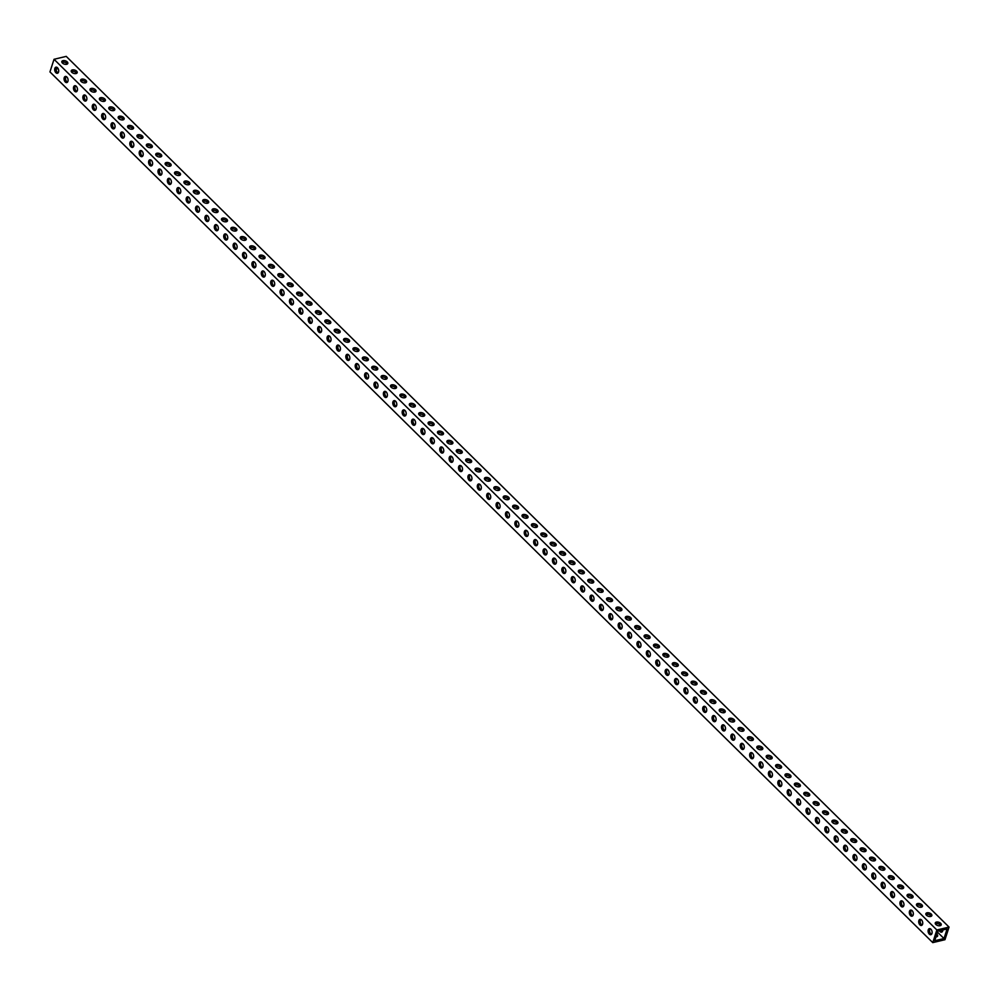 <?xml version="1.0" encoding="UTF-8"?>
<svg xmlns="http://www.w3.org/2000/svg" width="999" height="999" viewBox="0 0 999 999"><rect width="100%" height="100%" fill="white"/><g stroke="black" fill="none" stroke-linecap="round" stroke-linejoin="round"><path stroke-width="1.5" d="M67.233 64.086A3.134 1.736 17.9 0 0 62.487 62.163A3.134 1.736 17.9 0 0 61.926 62.375M62.974 60.652A3.134 1.736 -162.1 0 1 66.396 61.276A3.134 1.736 -162.1 0 1 67.807 63.436A3.134 1.736 -162.1 0 1 66.671 64.298A3.134 1.736 -162.1 0 1 63.249 63.661A3.134 1.736 -162.1 0 1 61.838 61.501A3.134 1.736 -162.1 0 1 62.974 60.652M76.623 73.352A3.134 1.736 17.9 0 0 71.878 71.428A3.134 1.736 17.9 0 0 71.329 71.628M72.365 69.905A3.134 1.736 -162.1 0 1 75.787 70.542A3.134 1.736 -162.1 0 1 77.198 72.69A3.134 1.736 -162.1 0 1 76.061 73.551A3.134 1.736 -162.1 0 1 72.64 72.927A3.134 1.736 -162.1 0 1 71.229 70.767A3.134 1.736 -162.1 0 1 72.365 69.905M86.014 82.605A3.134 1.736 17.9 0 0 81.269 80.682A3.134 1.736 17.9 0 0 80.719 80.894M81.756 79.171A3.134 1.736 -162.1 0 1 85.19 79.808A3.134 1.736 -162.1 0 1 86.588 81.955A3.134 1.736 -162.1 0 1 85.464 82.817A3.134 1.736 -162.1 0 1 82.03 82.18A3.134 1.736 -162.1 0 1 80.632 80.032A3.134 1.736 -162.1 0 1 81.756 79.171M95.405 91.871A3.134 1.736 17.9 0 0 90.659 89.947A3.134 1.736 17.9 0 0 90.11 90.16M91.159 88.436A3.134 1.736 -162.1 0 1 94.58 89.061A3.134 1.736 -162.1 0 1 95.991 91.221A3.134 1.736 -162.1 0 1 94.855 92.083A3.134 1.736 -162.1 0 1 91.433 91.446A3.134 1.736 -162.1 0 1 90.022 89.298A3.134 1.736 -162.1 0 1 91.159 88.436M104.795 101.136A3.134 1.736 17.9 0 0 100.05 99.213A3.134 1.736 17.9 0 0 99.5 99.425M100.549 97.702A3.134 1.736 -162.1 0 1 103.971 98.327A3.134 1.736 -162.1 0 1 105.382 100.487A3.134 1.736 -162.1 0 1 104.246 101.349A3.134 1.736 -162.1 0 1 100.824 100.712A3.134 1.736 -162.1 0 1 99.413 98.551A3.134 1.736 -162.1 0 1 100.549 97.702M114.186 110.402A3.134 1.736 17.9 0 0 109.453 108.479A3.134 1.736 17.9 0 0 108.891 108.679M109.94 106.955A3.134 1.736 -162.1 0 1 113.362 107.592A3.134 1.736 -162.1 0 1 114.773 109.753A3.134 1.736 -162.1 0 1 113.636 110.602A3.134 1.736 -162.1 0 1 110.215 109.977A3.134 1.736 -162.1 0 1 108.804 107.817A3.134 1.736 -162.1 0 1 109.94 106.955M123.589 119.655A3.134 1.736 17.9 0 0 118.844 117.732A3.134 1.736 17.9 0 0 118.282 117.944M119.331 116.221A3.134 1.736 -162.1 0 1 122.752 116.858A3.134 1.736 -162.1 0 1 124.163 119.006A3.134 1.736 -162.1 0 1 123.027 119.868A3.134 1.736 -162.1 0 1 119.605 119.231A3.134 1.736 -162.1 0 1 118.194 117.083A3.134 1.736 -162.1 0 1 119.331 116.221M132.979 128.921A3.134 1.736 17.9 0 0 128.234 126.998A3.134 1.736 17.9 0 0 127.672 127.21M128.721 125.487A3.134 1.736 -162.1 0 1 132.143 126.111A3.134 1.736 -162.1 0 1 133.554 128.272A3.134 1.736 -162.1 0 1 132.417 129.133A3.134 1.736 -162.1 0 1 128.996 128.496A3.134 1.736 -162.1 0 1 127.585 126.349A3.134 1.736 -162.1 0 1 128.721 125.487M142.37 138.187A3.134 1.736 17.9 0 0 137.625 136.264A3.134 1.736 17.9 0 0 137.063 136.476M138.112 134.753A3.134 1.736 -162.1 0 1 141.533 135.377A3.134 1.736 -162.1 0 1 142.944 137.537A3.134 1.736 -162.1 0 1 141.808 138.399A3.134 1.736 -162.1 0 1 138.386 137.762A3.134 1.736 -162.1 0 1 136.975 135.602A3.134 1.736 -162.1 0 1 138.112 134.753M151.761 147.452A3.134 1.736 17.9 0 0 147.015 145.529A3.134 1.736 17.9 0 0 146.453 145.729M147.502 144.006A3.134 1.736 -162.1 0 1 150.924 144.643A3.134 1.736 -162.1 0 1 152.335 146.803A3.134 1.736 -162.1 0 1 151.199 147.652A3.134 1.736 -162.1 0 1 147.777 147.028A3.134 1.736 -162.1 0 1 146.366 144.867A3.134 1.736 -162.1 0 1 147.502 144.006M161.151 156.706A3.134 1.736 17.9 0 0 156.406 154.783A3.134 1.736 17.9 0 0 155.844 154.995M156.893 153.272A3.134 1.736 -162.1 0 1 160.315 153.908A3.134 1.736 -162.1 0 1 161.726 156.056A3.134 1.736 -162.1 0 1 160.589 156.918A3.134 1.736 -162.1 0 1 157.168 156.294A3.134 1.736 -162.1 0 1 155.757 154.133A3.134 1.736 -162.1 0 1 156.893 153.272M170.542 165.971A3.134 1.736 17.9 0 0 165.797 164.048A3.134 1.736 17.9 0 0 165.235 164.261M166.284 162.537A3.134 1.736 -162.1 0 1 169.705 163.162A3.134 1.736 -162.1 0 1 171.116 165.322A3.134 1.736 -162.1 0 1 169.98 166.184A3.134 1.736 -162.1 0 1 166.558 165.547A3.134 1.736 -162.1 0 1 165.147 163.399A3.134 1.736 -162.1 0 1 166.284 162.537M179.932 175.237A3.134 1.736 17.9 0 0 175.187 173.314A3.134 1.736 17.9 0 0 174.625 173.526M175.674 171.803A3.134 1.736 -162.1 0 1 179.096 172.427A3.134 1.736 -162.1 0 1 180.507 174.588A3.134 1.736 -162.1 0 1 179.37 175.449A3.134 1.736 -162.1 0 1 175.949 174.813A3.134 1.736 -162.1 0 1 174.538 172.652A3.134 1.736 -162.1 0 1 175.674 171.803M189.323 184.503A3.134 1.736 17.9 0 0 184.578 182.58A3.134 1.736 17.9 0 0 184.028 182.792M185.065 181.056A3.134 1.736 -162.1 0 1 188.486 181.693A3.134 1.736 -162.1 0 1 189.897 183.853A3.134 1.736 -162.1 0 1 188.774 184.703A3.134 1.736 -162.1 0 1 185.339 184.078A3.134 1.736 -162.1 0 1 183.928 181.918A3.134 1.736 -162.1 0 1 185.065 181.056M198.714 193.756A3.134 1.736 17.9 0 0 193.968 191.845A3.134 1.736 17.9 0 0 193.419 192.045M194.455 190.322A3.134 1.736 -162.1 0 1 197.889 190.959A3.134 1.736 -162.1 0 1 199.3 193.107A3.134 1.736 -162.1 0 1 198.164 193.968A3.134 1.736 -162.1 0 1 194.743 193.344A3.134 1.736 -162.1 0 1 193.331 191.184A3.134 1.736 -162.1 0 1 194.455 190.322M208.104 203.022A3.134 1.736 17.9 0 0 203.359 201.099A3.134 1.736 17.9 0 0 202.809 201.311M203.858 199.588A3.134 1.736 -162.1 0 1 207.28 200.225A3.134 1.736 -162.1 0 1 208.691 202.372A3.134 1.736 -162.1 0 1 207.555 203.234A3.134 1.736 -162.1 0 1 204.133 202.597A3.134 1.736 -162.1 0 1 202.722 200.449A3.134 1.736 -162.1 0 1 203.858 199.588M217.495 212.287A3.134 1.736 17.9 0 0 212.75 210.364A3.134 1.736 17.9 0 0 212.2 210.577M213.249 208.853A3.134 1.736 -162.1 0 1 216.671 209.478A3.134 1.736 -162.1 0 1 218.082 211.638A3.134 1.736 -162.1 0 1 216.945 212.5A3.134 1.736 -162.1 0 1 213.524 211.863A3.134 1.736 -162.1 0 1 212.113 209.703A3.134 1.736 -162.1 0 1 213.249 208.853M226.885 221.553A3.134 1.736 17.9 0 0 222.153 219.63A3.134 1.736 17.9 0 0 221.591 219.842M222.64 218.107A3.134 1.736 -162.1 0 1 226.061 218.744A3.134 1.736 -162.1 0 1 227.472 220.904A3.134 1.736 -162.1 0 1 226.336 221.753A3.134 1.736 -162.1 0 1 222.914 221.129A3.134 1.736 -162.1 0 1 221.503 218.968A3.134 1.736 -162.1 0 1 222.64 218.107M236.288 230.806A3.134 1.736 17.9 0 0 231.543 228.896A3.134 1.736 17.9 0 0 230.981 229.096M232.03 227.372A3.134 1.736 -162.1 0 1 235.452 228.009A3.134 1.736 -162.1 0 1 236.863 230.157A3.134 1.736 -162.1 0 1 235.727 231.019A3.134 1.736 -162.1 0 1 232.305 230.394A3.134 1.736 -162.1 0 1 230.894 228.234A3.134 1.736 -162.1 0 1 232.03 227.372M245.679 240.072A3.134 1.736 17.9 0 0 240.934 238.149A3.134 1.736 17.9 0 0 240.372 238.361M241.421 236.638A3.134 1.736 -162.1 0 1 244.842 237.275A3.134 1.736 -162.1 0 1 246.254 239.423A3.134 1.736 -162.1 0 1 245.117 240.284A3.134 1.736 -162.1 0 1 241.696 239.648A3.134 1.736 -162.1 0 1 240.284 237.5A3.134 1.736 -162.1 0 1 241.421 236.638M255.07 249.338A3.134 1.736 17.9 0 0 250.324 247.415A3.134 1.736 17.9 0 0 249.762 247.627M250.811 245.904A3.134 1.736 -162.1 0 1 254.233 246.528A3.134 1.736 -162.1 0 1 255.644 248.689A3.134 1.736 -162.1 0 1 254.508 249.55A3.134 1.736 -162.1 0 1 251.086 248.913A3.134 1.736 -162.1 0 1 249.675 246.765A3.134 1.736 -162.1 0 1 250.811 245.904M264.46 258.604A3.134 1.736 17.9 0 0 259.715 256.681A3.134 1.736 17.9 0 0 259.153 256.893M260.202 255.157A3.134 1.736 -162.1 0 1 263.624 255.794A3.134 1.736 -162.1 0 1 265.035 257.954A3.134 1.736 -162.1 0 1 263.898 258.803A3.134 1.736 -162.1 0 1 260.477 258.179A3.134 1.736 -162.1 0 1 259.066 256.019A3.134 1.736 -162.1 0 1 260.202 255.157M273.851 267.857A3.134 1.736 17.9 0 0 269.106 265.946A3.134 1.736 17.9 0 0 268.544 266.146M269.593 264.423A3.134 1.736 -162.1 0 1 273.014 265.06A3.134 1.736 -162.1 0 1 274.425 267.208A3.134 1.736 -162.1 0 1 273.289 268.069A3.134 1.736 -162.1 0 1 269.867 267.445A3.134 1.736 -162.1 0 1 268.456 265.284A3.134 1.736 -162.1 0 1 269.593 264.423M283.241 277.123A3.134 1.736 17.9 0 0 278.496 275.2A3.134 1.736 17.9 0 0 277.934 275.412M278.983 273.689A3.134 1.736 -162.1 0 1 282.405 274.325A3.134 1.736 -162.1 0 1 283.816 276.473A3.134 1.736 -162.1 0 1 282.68 277.335A3.134 1.736 -162.1 0 1 279.258 276.698A3.134 1.736 -162.1 0 1 277.847 274.55A3.134 1.736 -162.1 0 1 278.983 273.689M292.632 286.388A3.134 1.736 17.9 0 0 287.887 284.465A3.134 1.736 17.9 0 0 287.337 284.678M288.374 282.954A3.134 1.736 -162.1 0 1 291.795 283.579A3.134 1.736 -162.1 0 1 293.207 285.739A3.134 1.736 -162.1 0 1 292.07 286.601A3.134 1.736 -162.1 0 1 288.649 285.964A3.134 1.736 -162.1 0 1 287.237 283.816A3.134 1.736 -162.1 0 1 288.374 282.954M302.023 295.654A3.134 1.736 17.9 0 0 297.277 293.731A3.134 1.736 17.9 0 0 296.728 293.943M297.764 292.207A3.134 1.736 -162.1 0 1 301.186 292.844A3.134 1.736 -162.1 0 1 302.597 295.005A3.134 1.736 -162.1 0 1 301.473 295.866A3.134 1.736 -162.1 0 1 298.039 295.229A3.134 1.736 -162.1 0 1 296.641 293.069A3.134 1.736 -162.1 0 1 297.764 292.207M311.413 304.907A3.134 1.736 17.9 0 0 306.668 302.997A3.134 1.736 17.9 0 0 306.119 303.197M307.168 301.473A3.134 1.736 -162.1 0 1 310.589 302.11A3.134 1.736 -162.1 0 1 312 304.258A3.134 1.736 -162.1 0 1 310.864 305.12A3.134 1.736 -162.1 0 1 307.442 304.495A3.134 1.736 -162.1 0 1 306.031 302.335A3.134 1.736 -162.1 0 1 307.168 301.473M320.804 314.173A3.134 1.736 17.9 0 0 316.059 312.25A3.134 1.736 17.9 0 0 315.509 312.462M316.558 310.739A3.134 1.736 -162.1 0 1 319.98 311.376A3.134 1.736 -162.1 0 1 321.391 313.524A3.134 1.736 -162.1 0 1 320.254 314.385A3.134 1.736 -162.1 0 1 316.833 313.748A3.134 1.736 -162.1 0 1 315.422 311.601A3.134 1.736 -162.1 0 1 316.558 310.739M330.194 323.439A3.134 1.736 17.9 0 0 325.449 321.516A3.134 1.736 17.9 0 0 324.9 321.728M325.949 320.005A3.134 1.736 -162.1 0 1 329.37 320.629A3.134 1.736 -162.1 0 1 330.781 322.789A3.134 1.736 -162.1 0 1 329.645 323.651A3.134 1.736 -162.1 0 1 326.223 323.014A3.134 1.736 -162.1 0 1 324.812 320.866A3.134 1.736 -162.1 0 1 325.949 320.005M339.598 332.704A3.134 1.736 17.9 0 0 334.852 330.781A3.134 1.736 17.9 0 0 334.29 330.994M335.339 329.27A3.134 1.736 -162.1 0 1 338.761 329.895A3.134 1.736 -162.1 0 1 340.172 332.055A3.134 1.736 -162.1 0 1 339.036 332.917A3.134 1.736 -162.1 0 1 335.614 332.28A3.134 1.736 -162.1 0 1 334.203 330.12A3.134 1.736 -162.1 0 1 335.339 329.27M348.988 341.97A3.134 1.736 17.9 0 0 344.243 340.047A3.134 1.736 17.9 0 0 343.681 340.247M344.73 338.524A3.134 1.736 -162.1 0 1 348.151 339.161A3.134 1.736 -162.1 0 1 349.563 341.308A3.134 1.736 -162.1 0 1 348.426 342.17A3.134 1.736 -162.1 0 1 345.005 341.546A3.134 1.736 -162.1 0 1 343.594 339.385A3.134 1.736 -162.1 0 1 344.73 338.524M358.379 351.223A3.134 1.736 17.9 0 0 353.634 349.3A3.134 1.736 17.9 0 0 353.072 349.513M354.121 347.789A3.134 1.736 -162.1 0 1 357.542 348.426A3.134 1.736 -162.1 0 1 358.953 350.574A3.134 1.736 -162.1 0 1 357.817 351.436A3.134 1.736 -162.1 0 1 354.395 350.799A3.134 1.736 -162.1 0 1 352.984 348.651A3.134 1.736 -162.1 0 1 354.121 347.789M367.769 360.489A3.134 1.736 17.9 0 0 363.024 358.566A3.134 1.736 17.9 0 0 362.462 358.778M363.511 357.055A3.134 1.736 -162.1 0 1 366.933 357.679A3.134 1.736 -162.1 0 1 368.344 359.84A3.134 1.736 -162.1 0 1 367.207 360.701A3.134 1.736 -162.1 0 1 363.786 360.065A3.134 1.736 -162.1 0 1 362.375 357.917A3.134 1.736 -162.1 0 1 363.511 357.055M377.16 369.755A3.134 1.736 17.9 0 0 372.415 367.832A3.134 1.736 17.9 0 0 371.853 368.044M372.902 366.321A3.134 1.736 -162.1 0 1 376.323 366.945A3.134 1.736 -162.1 0 1 377.734 369.106A3.134 1.736 -162.1 0 1 376.598 369.967A3.134 1.736 -162.1 0 1 373.176 369.33A3.134 1.736 -162.1 0 1 371.765 367.17A3.134 1.736 -162.1 0 1 372.902 366.321M386.551 379.021A3.134 1.736 17.9 0 0 381.805 377.098A3.134 1.736 17.9 0 0 381.243 377.297M382.292 375.574A3.134 1.736 -162.1 0 1 385.714 376.211A3.134 1.736 -162.1 0 1 387.125 378.359A3.134 1.736 -162.1 0 1 385.989 379.22A3.134 1.736 -162.1 0 1 382.567 378.596A3.134 1.736 -162.1 0 1 381.156 376.436A3.134 1.736 -162.1 0 1 382.292 375.574M395.941 388.274A3.134 1.736 17.9 0 0 391.196 386.351A3.134 1.736 17.9 0 0 390.634 386.563M391.683 384.84A3.134 1.736 -162.1 0 1 395.104 385.477A3.134 1.736 -162.1 0 1 396.516 387.624A3.134 1.736 -162.1 0 1 395.379 388.486A3.134 1.736 -162.1 0 1 391.958 387.849A3.134 1.736 -162.1 0 1 390.547 385.701A3.134 1.736 -162.1 0 1 391.683 384.84M405.332 397.54A3.134 1.736 17.9 0 0 400.587 395.616A3.134 1.736 17.9 0 0 400.037 395.829M401.074 394.106A3.134 1.736 -162.1 0 1 404.495 394.73A3.134 1.736 -162.1 0 1 405.906 396.89A3.134 1.736 -162.1 0 1 404.77 397.752A3.134 1.736 -162.1 0 1 401.348 397.115A3.134 1.736 -162.1 0 1 399.937 394.967A3.134 1.736 -162.1 0 1 401.074 394.106M414.722 406.805A3.134 1.736 17.9 0 0 409.977 404.882A3.134 1.736 17.9 0 0 409.428 405.094M410.464 403.371A3.134 1.736 -162.1 0 1 413.898 403.996A3.134 1.736 -162.1 0 1 415.297 406.156A3.134 1.736 -162.1 0 1 414.173 407.018A3.134 1.736 -162.1 0 1 410.751 406.381A3.134 1.736 -162.1 0 1 409.34 404.22A3.134 1.736 -162.1 0 1 410.464 403.371M424.113 416.071A3.134 1.736 17.9 0 0 419.368 414.148A3.134 1.736 17.9 0 0 418.818 414.348M419.867 412.624A3.134 1.736 -162.1 0 1 423.289 413.261A3.134 1.736 -162.1 0 1 424.7 415.422A3.134 1.736 -162.1 0 1 423.564 416.271A3.134 1.736 -162.1 0 1 420.142 415.646A3.134 1.736 -162.1 0 1 418.731 413.486A3.134 1.736 -162.1 0 1 419.867 412.624M433.504 425.324A3.134 1.736 17.9 0 0 428.758 423.401A3.134 1.736 17.9 0 0 428.209 423.613M429.258 421.89A3.134 1.736 -162.1 0 1 432.679 422.527A3.134 1.736 -162.1 0 1 434.09 424.675A3.134 1.736 -162.1 0 1 432.954 425.537A3.134 1.736 -162.1 0 1 429.533 424.912A3.134 1.736 -162.1 0 1 428.121 422.752A3.134 1.736 -162.1 0 1 429.258 421.89M442.894 434.59A3.134 1.736 17.9 0 0 438.161 432.667A3.134 1.736 17.9 0 0 437.599 432.879M438.648 431.156A3.134 1.736 -162.1 0 1 442.07 431.78A3.134 1.736 -162.1 0 1 443.481 433.941A3.134 1.736 -162.1 0 1 442.345 434.802A3.134 1.736 -162.1 0 1 438.923 434.165A3.134 1.736 -162.1 0 1 437.512 432.018A3.134 1.736 -162.1 0 1 438.648 431.156M452.297 443.856A3.134 1.736 17.9 0 0 447.552 441.933A3.134 1.736 17.9 0 0 446.99 442.145M448.039 440.422A3.134 1.736 -162.1 0 1 451.461 441.046A3.134 1.736 -162.1 0 1 452.872 443.206A3.134 1.736 -162.1 0 1 451.735 444.068A3.134 1.736 -162.1 0 1 448.314 443.431A3.134 1.736 -162.1 0 1 446.903 441.271A3.134 1.736 -162.1 0 1 448.039 440.422M461.688 453.121A3.134 1.736 17.9 0 0 456.943 451.198A3.134 1.736 17.9 0 0 456.381 451.411M457.43 449.675A3.134 1.736 -162.1 0 1 460.851 450.312A3.134 1.736 -162.1 0 1 462.262 452.472A3.134 1.736 -162.1 0 1 461.126 453.321A3.134 1.736 -162.1 0 1 457.704 452.697A3.134 1.736 -162.1 0 1 456.293 450.537A3.134 1.736 -162.1 0 1 457.43 449.675M471.078 462.375A3.134 1.736 17.9 0 0 466.333 460.452A3.134 1.736 17.9 0 0 465.771 460.664M466.82 458.941A3.134 1.736 -162.1 0 1 470.242 459.577A3.134 1.736 -162.1 0 1 471.653 461.725A3.134 1.736 -162.1 0 1 470.517 462.587A3.134 1.736 -162.1 0 1 467.095 461.963A3.134 1.736 -162.1 0 1 465.684 459.802A3.134 1.736 -162.1 0 1 466.82 458.941M480.469 471.64A3.134 1.736 17.9 0 0 475.724 469.717A3.134 1.736 17.9 0 0 475.162 469.93M476.211 468.206A3.134 1.736 -162.1 0 1 479.632 468.831A3.134 1.736 -162.1 0 1 481.043 470.991A3.134 1.736 -162.1 0 1 479.907 471.853A3.134 1.736 -162.1 0 1 476.486 471.216A3.134 1.736 -162.1 0 1 475.074 469.068A3.134 1.736 -162.1 0 1 476.211 468.206M489.86 480.906A3.134 1.736 17.9 0 0 485.114 478.983A3.134 1.736 17.9 0 0 484.552 479.195M485.601 477.472A3.134 1.736 -162.1 0 1 489.023 478.096A3.134 1.736 -162.1 0 1 490.434 480.257A3.134 1.736 -162.1 0 1 489.298 481.118A3.134 1.736 -162.1 0 1 485.876 480.482A3.134 1.736 -162.1 0 1 484.465 478.321A3.134 1.736 -162.1 0 1 485.601 477.472M499.25 490.172A3.134 1.736 17.9 0 0 494.505 488.249A3.134 1.736 17.9 0 0 493.943 488.461M494.992 486.725A3.134 1.736 -162.1 0 1 498.414 487.362A3.134 1.736 -162.1 0 1 499.825 489.522A3.134 1.736 -162.1 0 1 498.688 490.372A3.134 1.736 -162.1 0 1 495.267 489.747A3.134 1.736 -162.1 0 1 493.856 487.587A3.134 1.736 -162.1 0 1 494.992 486.725M508.641 499.425A3.134 1.736 17.9 0 0 503.896 497.514A3.134 1.736 17.9 0 0 503.346 497.714M504.383 495.991A3.134 1.736 -162.1 0 1 507.804 496.628A3.134 1.736 -162.1 0 1 509.215 498.776A3.134 1.736 -162.1 0 1 508.079 499.637A3.134 1.736 -162.1 0 1 504.657 499.013A3.134 1.736 -162.1 0 1 503.246 496.853A3.134 1.736 -162.1 0 1 504.383 495.991M518.031 508.691A3.134 1.736 17.9 0 0 513.286 506.768A3.134 1.736 17.9 0 0 512.737 506.98M513.773 505.257A3.134 1.736 -162.1 0 1 517.195 505.894A3.134 1.736 -162.1 0 1 518.606 508.041A3.134 1.736 -162.1 0 1 517.482 508.903A3.134 1.736 -162.1 0 1 514.048 508.266A3.134 1.736 -162.1 0 1 512.649 506.118A3.134 1.736 -162.1 0 1 513.773 505.257M527.422 517.957A3.134 1.736 17.9 0 0 522.677 516.033A3.134 1.736 17.9 0 0 522.127 516.246M523.176 514.522A3.134 1.736 -162.1 0 1 526.598 515.147A3.134 1.736 -162.1 0 1 528.009 517.307A3.134 1.736 -162.1 0 1 526.873 518.169A3.134 1.736 -162.1 0 1 523.451 517.532A3.134 1.736 -162.1 0 1 522.04 515.384A3.134 1.736 -162.1 0 1 523.176 514.522M536.813 527.222A3.134 1.736 17.9 0 0 532.067 525.299A3.134 1.736 17.9 0 0 531.518 525.511M532.567 523.776A3.134 1.736 -162.1 0 1 535.988 524.413A3.134 1.736 -162.1 0 1 537.4 526.573A3.134 1.736 -162.1 0 1 536.263 527.422A3.134 1.736 -162.1 0 1 532.842 526.798A3.134 1.736 -162.1 0 1 531.431 524.637A3.134 1.736 -162.1 0 1 532.567 523.776M546.203 536.475A3.134 1.736 17.9 0 0 541.458 534.565A3.134 1.736 17.9 0 0 540.909 534.765M541.957 533.041A3.134 1.736 -162.1 0 1 545.379 533.678A3.134 1.736 -162.1 0 1 546.79 535.826A3.134 1.736 -162.1 0 1 545.654 536.688A3.134 1.736 -162.1 0 1 542.232 536.063A3.134 1.736 -162.1 0 1 540.821 533.903A3.134 1.736 -162.1 0 1 541.957 533.041M555.594 545.741A3.134 1.736 17.9 0 0 550.861 543.818A3.134 1.736 17.9 0 0 550.299 544.03M551.348 542.307A3.134 1.736 -162.1 0 1 554.77 542.944A3.134 1.736 -162.1 0 1 556.181 545.092A3.134 1.736 -162.1 0 1 555.044 545.953A3.134 1.736 -162.1 0 1 551.623 545.317A3.134 1.736 -162.1 0 1 550.212 543.169A3.134 1.736 -162.1 0 1 551.348 542.307M564.997 555.007A3.134 1.736 17.9 0 0 560.252 553.084A3.134 1.736 17.9 0 0 559.69 553.296M560.739 551.573A3.134 1.736 -162.1 0 1 564.16 552.197A3.134 1.736 -162.1 0 1 565.571 554.358A3.134 1.736 -162.1 0 1 564.435 555.219A3.134 1.736 -162.1 0 1 561.013 554.582A3.134 1.736 -162.1 0 1 559.602 552.435A3.134 1.736 -162.1 0 1 560.739 551.573M574.388 564.273A3.134 1.736 17.9 0 0 569.642 562.35A3.134 1.736 17.9 0 0 569.08 562.562M570.129 560.826A3.134 1.736 -162.1 0 1 573.551 561.463A3.134 1.736 -162.1 0 1 574.962 563.623A3.134 1.736 -162.1 0 1 573.826 564.472A3.134 1.736 -162.1 0 1 570.404 563.848A3.134 1.736 -162.1 0 1 568.993 561.688A3.134 1.736 -162.1 0 1 570.129 560.826M583.778 573.526A3.134 1.736 17.9 0 0 579.033 571.615A3.134 1.736 17.9 0 0 578.471 571.815M579.52 570.092A3.134 1.736 -162.1 0 1 582.941 570.729A3.134 1.736 -162.1 0 1 584.353 572.877A3.134 1.736 -162.1 0 1 583.216 573.738A3.134 1.736 -162.1 0 1 579.795 573.114A3.134 1.736 -162.1 0 1 578.384 570.953A3.134 1.736 -162.1 0 1 579.52 570.092M593.169 582.792A3.134 1.736 17.9 0 0 588.423 580.869A3.134 1.736 17.9 0 0 587.862 581.081M588.911 579.358A3.134 1.736 -162.1 0 1 592.332 579.994A3.134 1.736 -162.1 0 1 593.743 582.142A3.134 1.736 -162.1 0 1 592.607 583.004A3.134 1.736 -162.1 0 1 589.185 582.367A3.134 1.736 -162.1 0 1 587.774 580.219A3.134 1.736 -162.1 0 1 588.911 579.358M602.559 592.057A3.134 1.736 17.9 0 0 597.814 590.134A3.134 1.736 17.9 0 0 597.252 590.347M598.301 588.623A3.134 1.736 -162.1 0 1 601.723 589.248A3.134 1.736 -162.1 0 1 603.134 591.408A3.134 1.736 -162.1 0 1 601.997 592.27A3.134 1.736 -162.1 0 1 598.576 591.633A3.134 1.736 -162.1 0 1 597.165 589.485A3.134 1.736 -162.1 0 1 598.301 588.623M611.95 601.323A3.134 1.736 17.9 0 0 607.205 599.4A3.134 1.736 17.9 0 0 606.643 599.612M607.692 597.877A3.134 1.736 -162.1 0 1 611.113 598.513A3.134 1.736 -162.1 0 1 612.524 600.674A3.134 1.736 -162.1 0 1 611.388 601.535A3.134 1.736 -162.1 0 1 607.966 600.899A3.134 1.736 -162.1 0 1 606.555 598.738A3.134 1.736 -162.1 0 1 607.692 597.877M621.341 610.589A3.134 1.736 17.9 0 0 616.595 608.666A3.134 1.736 17.9 0 0 616.046 608.866M617.082 607.142A3.134 1.736 -162.1 0 1 620.504 607.779A3.134 1.736 -162.1 0 1 621.915 609.927A3.134 1.736 -162.1 0 1 620.779 610.789A3.134 1.736 -162.1 0 1 617.357 610.164A3.134 1.736 -162.1 0 1 615.946 608.004A3.134 1.736 -162.1 0 1 617.082 607.142M630.731 619.842A3.134 1.736 17.9 0 0 625.986 617.919A3.134 1.736 17.9 0 0 625.436 618.131M626.473 616.408A3.134 1.736 -162.1 0 1 629.907 617.045A3.134 1.736 -162.1 0 1 631.306 619.193A3.134 1.736 -162.1 0 1 630.182 620.054A3.134 1.736 -162.1 0 1 626.748 619.417A3.134 1.736 -162.1 0 1 625.349 617.27A3.134 1.736 -162.1 0 1 626.473 616.408M640.122 629.108A3.134 1.736 17.9 0 0 635.376 627.185A3.134 1.736 17.9 0 0 634.827 627.397M635.876 625.674A3.134 1.736 -162.1 0 1 639.298 626.298A3.134 1.736 -162.1 0 1 640.709 628.458A3.134 1.736 -162.1 0 1 639.572 629.32A3.134 1.736 -162.1 0 1 636.151 628.683A3.134 1.736 -162.1 0 1 634.74 626.535A3.134 1.736 -162.1 0 1 635.876 625.674M649.512 638.373A3.134 1.736 17.9 0 0 644.767 636.45A3.134 1.736 17.9 0 0 644.218 636.663M645.267 634.939A3.134 1.736 -162.1 0 1 648.688 635.564A3.134 1.736 -162.1 0 1 650.099 637.724A3.134 1.736 -162.1 0 1 648.963 638.586A3.134 1.736 -162.1 0 1 645.541 637.949A3.134 1.736 -162.1 0 1 644.13 635.789A3.134 1.736 -162.1 0 1 645.267 634.939M658.903 647.639A3.134 1.736 17.9 0 0 654.17 645.716A3.134 1.736 17.9 0 0 653.608 645.916M654.657 644.193A3.134 1.736 -162.1 0 1 658.079 644.83A3.134 1.736 -162.1 0 1 659.49 646.977A3.134 1.736 -162.1 0 1 658.353 647.839A3.134 1.736 -162.1 0 1 654.932 647.215A3.134 1.736 -162.1 0 1 653.521 645.054A3.134 1.736 -162.1 0 1 654.657 644.193M668.306 656.892A3.134 1.736 17.9 0 0 663.561 654.969A3.134 1.736 17.9 0 0 662.999 655.182M664.048 653.458A3.134 1.736 -162.1 0 1 667.469 654.095A3.134 1.736 -162.1 0 1 668.88 656.243A3.134 1.736 -162.1 0 1 667.744 657.105A3.134 1.736 -162.1 0 1 664.323 656.468A3.134 1.736 -162.1 0 1 662.911 654.32A3.134 1.736 -162.1 0 1 664.048 653.458M677.697 666.158A3.134 1.736 17.9 0 0 672.951 664.235A3.134 1.736 17.9 0 0 672.389 664.447M673.438 662.724A3.134 1.736 -162.1 0 1 676.86 663.348A3.134 1.736 -162.1 0 1 678.271 665.509A3.134 1.736 -162.1 0 1 677.135 666.37A3.134 1.736 -162.1 0 1 673.713 665.734A3.134 1.736 -162.1 0 1 672.302 663.586A3.134 1.736 -162.1 0 1 673.438 662.724M687.087 675.424A3.134 1.736 17.9 0 0 682.342 673.501A3.134 1.736 17.9 0 0 681.78 673.713M682.829 671.99A3.134 1.736 -162.1 0 1 686.251 672.614A3.134 1.736 -162.1 0 1 687.662 674.775A3.134 1.736 -162.1 0 1 686.525 675.636A3.134 1.736 -162.1 0 1 683.104 674.999A3.134 1.736 -162.1 0 1 681.693 672.839A3.134 1.736 -162.1 0 1 682.829 671.99M696.478 684.69A3.134 1.736 17.9 0 0 691.733 682.767A3.134 1.736 17.9 0 0 691.171 682.966M692.22 681.243A3.134 1.736 -162.1 0 1 695.641 681.88A3.134 1.736 -162.1 0 1 697.052 684.04A3.134 1.736 -162.1 0 1 695.916 684.889A3.134 1.736 -162.1 0 1 692.494 684.265A3.134 1.736 -162.1 0 1 691.083 682.105A3.134 1.736 -162.1 0 1 692.22 681.243M705.868 693.943A3.134 1.736 17.9 0 0 701.123 692.02A3.134 1.736 17.9 0 0 700.561 692.232M701.61 690.509A3.134 1.736 -162.1 0 1 705.032 691.146A3.134 1.736 -162.1 0 1 706.443 693.294A3.134 1.736 -162.1 0 1 705.306 694.155A3.134 1.736 -162.1 0 1 701.885 693.531A3.134 1.736 -162.1 0 1 700.474 691.37A3.134 1.736 -162.1 0 1 701.61 690.509M715.259 703.209A3.134 1.736 17.9 0 0 710.514 701.286A3.134 1.736 17.9 0 0 709.952 701.498M711.001 699.775A3.134 1.736 -162.1 0 1 714.422 700.399A3.134 1.736 -162.1 0 1 715.833 702.559A3.134 1.736 -162.1 0 1 714.697 703.421A3.134 1.736 -162.1 0 1 711.276 702.784A3.134 1.736 -162.1 0 1 709.864 700.636A3.134 1.736 -162.1 0 1 711.001 699.775M724.65 712.474A3.134 1.736 17.9 0 0 719.904 710.551A3.134 1.736 17.9 0 0 719.342 710.764M720.391 709.04A3.134 1.736 -162.1 0 1 723.813 709.665A3.134 1.736 -162.1 0 1 725.224 711.825A3.134 1.736 -162.1 0 1 724.088 712.687A3.134 1.736 -162.1 0 1 720.666 712.05A3.134 1.736 -162.1 0 1 719.255 709.889A3.134 1.736 -162.1 0 1 720.391 709.04M734.04 721.74A3.134 1.736 17.9 0 0 729.295 719.817A3.134 1.736 17.9 0 0 728.746 720.017M729.782 718.293A3.134 1.736 -162.1 0 1 733.204 718.93A3.134 1.736 -162.1 0 1 734.615 721.091A3.134 1.736 -162.1 0 1 733.478 721.94A3.134 1.736 -162.1 0 1 730.057 721.315A3.134 1.736 -162.1 0 1 728.646 719.155A3.134 1.736 -162.1 0 1 729.782 718.293M743.431 730.993A3.134 1.736 17.9 0 0 738.686 729.07A3.134 1.736 17.9 0 0 738.136 729.282M739.173 727.559A3.134 1.736 -162.1 0 1 742.607 728.196A3.134 1.736 -162.1 0 1 744.005 730.344A3.134 1.736 -162.1 0 1 742.881 731.206A3.134 1.736 -162.1 0 1 739.46 730.581A3.134 1.736 -162.1 0 1 738.049 728.421A3.134 1.736 -162.1 0 1 739.173 727.559M752.821 740.259A3.134 1.736 17.9 0 0 748.076 738.336A3.134 1.736 17.9 0 0 747.527 738.548M748.576 736.825A3.134 1.736 -162.1 0 1 751.997 737.449A3.134 1.736 -162.1 0 1 753.408 739.61A3.134 1.736 -162.1 0 1 752.272 740.471A3.134 1.736 -162.1 0 1 748.85 739.834A3.134 1.736 -162.1 0 1 747.439 737.687A3.134 1.736 -162.1 0 1 748.576 736.825M762.212 749.525A3.134 1.736 17.9 0 0 757.467 747.602A3.134 1.736 17.9 0 0 756.917 747.814M757.966 746.091A3.134 1.736 -162.1 0 1 761.388 746.715A3.134 1.736 -162.1 0 1 762.799 748.875A3.134 1.736 -162.1 0 1 761.663 749.737A3.134 1.736 -162.1 0 1 758.241 749.1A3.134 1.736 -162.1 0 1 756.83 746.94A3.134 1.736 -162.1 0 1 757.966 746.091M771.603 758.79A3.134 1.736 17.9 0 0 766.87 756.867A3.134 1.736 17.9 0 0 766.308 757.08M767.357 755.344A3.134 1.736 -162.1 0 1 770.778 755.981A3.134 1.736 -162.1 0 1 772.19 758.141A3.134 1.736 -162.1 0 1 771.053 758.99A3.134 1.736 -162.1 0 1 767.632 758.366A3.134 1.736 -162.1 0 1 766.221 756.206A3.134 1.736 -162.1 0 1 767.357 755.344M781.006 768.044A3.134 1.736 17.9 0 0 776.26 766.133A3.134 1.736 17.9 0 0 775.699 766.333M776.747 764.61A3.134 1.736 -162.1 0 1 780.169 765.246A3.134 1.736 -162.1 0 1 781.58 767.394A3.134 1.736 -162.1 0 1 780.444 768.256A3.134 1.736 -162.1 0 1 777.022 767.632A3.134 1.736 -162.1 0 1 775.611 765.471A3.134 1.736 -162.1 0 1 776.747 764.61M790.396 777.309A3.134 1.736 17.9 0 0 785.651 775.386A3.134 1.736 17.9 0 0 785.089 775.599M786.138 773.875A3.134 1.736 -162.1 0 1 789.56 774.512A3.134 1.736 -162.1 0 1 790.971 776.66A3.134 1.736 -162.1 0 1 789.834 777.522A3.134 1.736 -162.1 0 1 786.413 776.885A3.134 1.736 -162.1 0 1 785.002 774.737A3.134 1.736 -162.1 0 1 786.138 773.875M799.787 786.575A3.134 1.736 17.9 0 0 795.042 784.652A3.134 1.736 17.9 0 0 794.48 784.864M795.529 783.141A3.134 1.736 -162.1 0 1 798.95 783.765A3.134 1.736 -162.1 0 1 800.361 785.926A3.134 1.736 -162.1 0 1 799.225 786.787A3.134 1.736 -162.1 0 1 795.803 786.151A3.134 1.736 -162.1 0 1 794.392 783.99A3.134 1.736 -162.1 0 1 795.529 783.141M809.178 795.841A3.134 1.736 17.9 0 0 804.432 793.918A3.134 1.736 17.9 0 0 803.87 794.13M804.919 792.394A3.134 1.736 -162.1 0 1 808.341 793.031A3.134 1.736 -162.1 0 1 809.752 795.192A3.134 1.736 -162.1 0 1 808.616 796.041A3.134 1.736 -162.1 0 1 805.194 795.416A3.134 1.736 -162.1 0 1 803.783 793.256A3.134 1.736 -162.1 0 1 804.919 792.394M818.568 805.094A3.134 1.736 17.9 0 0 813.823 803.184A3.134 1.736 17.9 0 0 813.261 803.383M814.31 801.66A3.134 1.736 -162.1 0 1 817.731 802.297A3.134 1.736 -162.1 0 1 819.143 804.445A3.134 1.736 -162.1 0 1 818.006 805.306A3.134 1.736 -162.1 0 1 814.585 804.682A3.134 1.736 -162.1 0 1 813.174 802.522A3.134 1.736 -162.1 0 1 814.31 801.66M827.959 814.36A3.134 1.736 17.9 0 0 823.213 812.437A3.134 1.736 17.9 0 0 822.652 812.649M823.7 810.926A3.134 1.736 -162.1 0 1 827.122 811.563A3.134 1.736 -162.1 0 1 828.533 813.71A3.134 1.736 -162.1 0 1 827.397 814.572A3.134 1.736 -162.1 0 1 823.975 813.935A3.134 1.736 -162.1 0 1 822.564 811.787A3.134 1.736 -162.1 0 1 823.7 810.926M837.349 823.626A3.134 1.736 17.9 0 0 832.604 821.702A3.134 1.736 17.9 0 0 832.055 821.915M833.091 820.191A3.134 1.736 -162.1 0 1 836.513 820.816A3.134 1.736 -162.1 0 1 837.924 822.976A3.134 1.736 -162.1 0 1 836.787 823.838A3.134 1.736 -162.1 0 1 833.366 823.201A3.134 1.736 -162.1 0 1 831.955 821.053A3.134 1.736 -162.1 0 1 833.091 820.191M846.74 832.891A3.134 1.736 17.9 0 0 841.995 830.968A3.134 1.736 17.9 0 0 841.445 831.18M842.482 829.445A3.134 1.736 -162.1 0 1 845.903 830.082A3.134 1.736 -162.1 0 1 847.314 832.242A3.134 1.736 -162.1 0 1 846.19 833.091A3.134 1.736 -162.1 0 1 842.756 832.467A3.134 1.736 -162.1 0 1 841.358 830.306A3.134 1.736 -162.1 0 1 842.482 829.445M856.131 842.145A3.134 1.736 17.9 0 0 851.385 840.234A3.134 1.736 17.9 0 0 850.836 840.434M851.885 838.71A3.134 1.736 -162.1 0 1 855.306 839.347A3.134 1.736 -162.1 0 1 856.717 841.495A3.134 1.736 -162.1 0 1 855.581 842.357A3.134 1.736 -162.1 0 1 852.159 841.732A3.134 1.736 -162.1 0 1 850.748 839.572A3.134 1.736 -162.1 0 1 851.885 838.71M865.521 851.41A3.134 1.736 17.9 0 0 860.776 849.487A3.134 1.736 17.9 0 0 860.226 849.699M861.275 847.976A3.134 1.736 -162.1 0 1 864.697 848.613A3.134 1.736 -162.1 0 1 866.108 850.761A3.134 1.736 -162.1 0 1 864.972 851.623A3.134 1.736 -162.1 0 1 861.55 850.986A3.134 1.736 -162.1 0 1 860.139 848.838A3.134 1.736 -162.1 0 1 861.275 847.976M874.912 860.676A3.134 1.736 17.9 0 0 870.166 858.753A3.134 1.736 17.9 0 0 869.617 858.965M870.666 857.242A3.134 1.736 -162.1 0 1 874.088 857.866A3.134 1.736 -162.1 0 1 875.499 860.027A3.134 1.736 -162.1 0 1 874.362 860.888A3.134 1.736 -162.1 0 1 870.941 860.251A3.134 1.736 -162.1 0 1 869.53 858.104A3.134 1.736 -162.1 0 1 870.666 857.242M884.302 869.942A3.134 1.736 17.9 0 0 879.57 868.019A3.134 1.736 17.9 0 0 879.008 868.231M880.057 866.495A3.134 1.736 -162.1 0 1 883.478 867.132A3.134 1.736 -162.1 0 1 884.889 869.292A3.134 1.736 -162.1 0 1 883.753 870.154A3.134 1.736 -162.1 0 1 880.331 869.517A3.134 1.736 -162.1 0 1 878.92 867.357A3.134 1.736 -162.1 0 1 880.057 866.495M893.705 879.207A3.134 1.736 17.9 0 0 888.96 877.284A3.134 1.736 17.9 0 0 888.398 877.484M889.447 875.761A3.134 1.736 -162.1 0 1 892.869 876.398A3.134 1.736 -162.1 0 1 894.28 878.546A3.134 1.736 -162.1 0 1 893.143 879.407A3.134 1.736 -162.1 0 1 889.722 878.783A3.134 1.736 -162.1 0 1 888.311 876.623A3.134 1.736 -162.1 0 1 889.447 875.761M903.096 888.461A3.134 1.736 17.9 0 0 898.351 886.538A3.134 1.736 17.9 0 0 897.789 886.75M898.838 885.027A3.134 1.736 -162.1 0 1 902.259 885.663A3.134 1.736 -162.1 0 1 903.67 887.811A3.134 1.736 -162.1 0 1 902.534 888.673A3.134 1.736 -162.1 0 1 899.112 888.036A3.134 1.736 -162.1 0 1 897.701 885.888A3.134 1.736 -162.1 0 1 898.838 885.027M912.487 897.726A3.134 1.736 17.9 0 0 907.741 895.803A3.134 1.736 17.9 0 0 907.179 896.016M908.228 894.292A3.134 1.736 -162.1 0 1 911.65 894.917A3.134 1.736 -162.1 0 1 913.061 897.077A3.134 1.736 -162.1 0 1 911.925 897.939A3.134 1.736 -162.1 0 1 908.503 897.302A3.134 1.736 -162.1 0 1 907.092 895.154A3.134 1.736 -162.1 0 1 908.228 894.292M921.877 906.992A3.134 1.736 17.9 0 0 917.132 905.069A3.134 1.736 17.9 0 0 916.57 905.281M917.619 903.558A3.134 1.736 -162.1 0 1 921.041 904.182A3.134 1.736 -162.1 0 1 922.452 906.343A3.134 1.736 -162.1 0 1 921.315 907.204A3.134 1.736 -162.1 0 1 917.894 906.568A3.134 1.736 -162.1 0 1 916.483 904.407A3.134 1.736 -162.1 0 1 917.619 903.558M931.268 916.258A3.134 1.736 17.9 0 0 926.523 914.335A3.134 1.736 17.9 0 0 925.961 914.535M927.01 912.811A3.134 1.736 -162.1 0 1 930.431 913.448A3.134 1.736 -162.1 0 1 931.842 915.596A3.134 1.736 -162.1 0 1 930.706 916.458A3.134 1.736 -162.1 0 1 927.284 915.833A3.134 1.736 -162.1 0 1 925.873 913.673A3.134 1.736 -162.1 0 1 927.01 912.811M936.338 935.751A3.134 1.736 -162.1 0 1 937.074 936.625M936.825 934.227A3.134 1.736 -162.1 0 1 937.649 935.976A3.134 1.736 -162.1 0 1 936.513 936.837A3.134 1.736 -162.1 0 1 935.963 936.925M940.658 925.511A3.134 1.736 17.9 0 0 935.913 923.588A3.134 1.736 17.9 0 0 935.351 923.8M936.4 922.077A3.134 1.736 -162.1 0 1 939.822 922.714A3.134 1.736 -162.1 0 1 941.233 924.862A3.134 1.736 -162.1 0 1 940.096 925.723A3.134 1.736 -162.1 0 1 936.675 925.086A3.134 1.736 -162.1 0 1 935.264 922.939A3.134 1.736 -162.1 0 1 936.4 922.077M922.564 924.225A3.134 1.936 -103.4 0 0 922.177 920.816A3.134 1.936 -103.4 0 0 919.992 919.355A3.134 1.936 -103.4 0 0 918.868 920.579A3.134 1.936 -103.4 0 0 919.267 924A3.134 1.936 -103.4 0 0 921.44 925.461A3.134 1.936 -103.4 0 0 922.564 924.225M920.778 919.417A3.134 1.936 -103.4 0 0 920.341 920.229A3.134 1.936 -103.4 0 0 922.127 925.037M931.955 933.491A3.134 1.936 -103.4 0 0 931.567 930.081A3.134 1.936 -103.4 0 0 929.382 928.62A3.134 1.936 -103.4 0 0 928.258 929.844A3.134 1.936 -103.4 0 0 928.658 933.253A3.134 1.936 -103.4 0 0 930.843 934.714A3.134 1.936 -103.4 0 0 931.955 933.491M930.169 928.683A3.134 1.936 -103.4 0 0 929.732 929.495A3.134 1.936 -103.4 0 0 931.518 934.302M942.869 929.957A3.134 1.936 76.6 0 1 942.694 930.931A3.134 1.936 76.6 0 1 941.582 932.167A3.134 1.936 76.6 0 1 939.435 930.768M913.173 914.972A3.134 1.936 -103.4 0 0 912.786 911.55A3.134 1.936 -103.4 0 0 910.601 910.089A3.134 1.936 -103.4 0 0 909.477 911.325A3.134 1.936 -103.4 0 0 909.877 914.734A3.134 1.936 -103.4 0 0 912.05 916.195A3.134 1.936 -103.4 0 0 913.173 914.972M911.388 910.164A3.134 1.936 -103.4 0 0 910.938 910.976A3.134 1.936 -103.4 0 0 912.724 915.783M903.783 905.706A3.134 1.936 -103.4 0 0 903.396 902.297A3.134 1.936 -103.4 0 0 901.21 900.836A3.134 1.936 -103.4 0 0 900.087 902.06A3.134 1.936 -103.4 0 0 900.486 905.469A3.134 1.936 -103.4 0 0 902.659 906.93A3.134 1.936 -103.4 0 0 903.783 905.706M901.997 900.898A3.134 1.936 -103.4 0 0 901.548 901.71A3.134 1.936 -103.4 0 0 903.333 906.518M894.392 896.44A3.134 1.936 -103.4 0 0 893.993 893.031A3.134 1.936 -103.4 0 0 891.82 891.57A3.134 1.936 -103.4 0 0 890.696 892.794A3.134 1.936 -103.4 0 0 891.096 896.203A3.134 1.936 -103.4 0 0 893.268 897.664A3.134 1.936 -103.4 0 0 894.392 896.44M892.606 891.632A3.134 1.936 -103.4 0 0 892.157 892.444A3.134 1.936 -103.4 0 0 893.943 897.252M885.002 887.174A3.134 1.936 -103.4 0 0 884.602 883.765A3.134 1.936 -103.4 0 0 882.429 882.304A3.134 1.936 -103.4 0 0 881.305 883.528A3.134 1.936 -103.4 0 0 881.705 886.95A3.134 1.936 -103.4 0 0 883.878 888.411A3.134 1.936 -103.4 0 0 885.002 887.174M883.216 882.367A3.134 1.936 -103.4 0 0 882.766 883.178A3.134 1.936 -103.4 0 0 884.552 887.986M875.611 877.921A3.134 1.936 -103.4 0 0 875.211 874.5A3.134 1.936 -103.4 0 0 873.039 873.039A3.134 1.936 -103.4 0 0 871.915 874.275A3.134 1.936 -103.4 0 0 872.302 877.684A3.134 1.936 -103.4 0 0 874.487 879.145A3.134 1.936 -103.4 0 0 875.611 877.921M873.825 873.114A3.134 1.936 -103.4 0 0 873.376 873.925A3.134 1.936 -103.4 0 0 875.161 878.733M866.22 868.655A3.134 1.936 -103.4 0 0 865.821 865.234A3.134 1.936 -103.4 0 0 863.648 863.785A3.134 1.936 -103.4 0 0 862.524 865.009A3.134 1.936 -103.4 0 0 862.911 868.418A3.134 1.936 -103.4 0 0 865.097 869.879A3.134 1.936 -103.4 0 0 866.22 868.655M864.435 863.848A3.134 1.936 -103.4 0 0 863.985 864.659A3.134 1.936 -103.4 0 0 865.771 869.467M856.83 859.39A3.134 1.936 -103.4 0 0 856.43 855.981A3.134 1.936 -103.4 0 0 854.257 854.52A3.134 1.936 -103.4 0 0 853.134 855.743A3.134 1.936 -103.4 0 0 853.521 859.152A3.134 1.936 -103.4 0 0 855.706 860.614A3.134 1.936 -103.4 0 0 856.83 859.39M855.044 854.582A3.134 1.936 -103.4 0 0 854.595 855.394A3.134 1.936 -103.4 0 0 856.38 860.201M847.439 850.124A3.134 1.936 -103.4 0 0 847.04 846.715A3.134 1.936 -103.4 0 0 844.854 845.254A3.134 1.936 -103.4 0 0 843.743 846.478A3.134 1.936 -103.4 0 0 844.13 849.899A3.134 1.936 -103.4 0 0 846.315 851.36A3.134 1.936 -103.4 0 0 847.439 850.124M845.654 845.316A3.134 1.936 -103.4 0 0 845.204 846.128A3.134 1.936 -103.4 0 0 846.99 850.936M838.049 840.871A3.134 1.936 -103.4 0 0 837.649 837.449A3.134 1.936 -103.4 0 0 835.464 835.988A3.134 1.936 -103.4 0 0 834.34 837.224A3.134 1.936 -103.4 0 0 834.739 840.634A3.134 1.936 -103.4 0 0 836.925 842.095A3.134 1.936 -103.4 0 0 838.049 840.871M836.263 836.063A3.134 1.936 -103.4 0 0 835.813 836.875A3.134 1.936 -103.4 0 0 837.599 841.682M828.646 831.605A3.134 1.936 -103.4 0 0 828.258 828.183A3.134 1.936 -103.4 0 0 826.073 826.735A3.134 1.936 -103.4 0 0 824.949 827.959A3.134 1.936 -103.4 0 0 825.349 831.368A3.134 1.936 -103.4 0 0 827.534 832.829A3.134 1.936 -103.4 0 0 828.646 831.605M826.86 826.797A3.134 1.936 -103.4 0 0 826.423 827.609A3.134 1.936 -103.4 0 0 828.208 832.417M819.255 822.339A3.134 1.936 -103.4 0 0 818.868 818.93A3.134 1.936 -103.4 0 0 816.683 817.469A3.134 1.936 -103.4 0 0 815.559 818.693A3.134 1.936 -103.4 0 0 815.958 822.102A3.134 1.936 -103.4 0 0 818.144 823.563A3.134 1.936 -103.4 0 0 819.255 822.339M817.469 817.532A3.134 1.936 -103.4 0 0 817.032 818.343A3.134 1.936 -103.4 0 0 818.818 823.151M809.864 813.074A3.134 1.936 -103.4 0 0 809.477 809.665A3.134 1.936 -103.4 0 0 807.292 808.203A3.134 1.936 -103.4 0 0 806.168 809.427A3.134 1.936 -103.4 0 0 806.568 812.849A3.134 1.936 -103.4 0 0 808.74 814.31A3.134 1.936 -103.4 0 0 809.864 813.074M808.079 808.266A3.134 1.936 -103.4 0 0 807.629 809.078A3.134 1.936 -103.4 0 0 809.415 813.885M800.474 803.82A3.134 1.936 -103.4 0 0 800.087 800.399A3.134 1.936 -103.4 0 0 797.901 798.938A3.134 1.936 -103.4 0 0 796.777 800.174A3.134 1.936 -103.4 0 0 797.177 803.583A3.134 1.936 -103.4 0 0 799.35 805.044A3.134 1.936 -103.4 0 0 800.474 803.82M798.688 799.013A3.134 1.936 -103.4 0 0 798.238 799.824A3.134 1.936 -103.4 0 0 800.024 804.632M791.083 794.555A3.134 1.936 -103.4 0 0 790.696 791.133A3.134 1.936 -103.4 0 0 788.511 789.672A3.134 1.936 -103.4 0 0 787.387 790.908A3.134 1.936 -103.4 0 0 787.786 794.317A3.134 1.936 -103.4 0 0 789.959 795.778A3.134 1.936 -103.4 0 0 791.083 794.555M789.297 789.747A3.134 1.936 -103.4 0 0 788.848 790.559A3.134 1.936 -103.4 0 0 790.634 795.366M781.693 785.289A3.134 1.936 -103.4 0 0 781.293 781.88A3.134 1.936 -103.4 0 0 779.12 780.419A3.134 1.936 -103.4 0 0 777.996 781.643A3.134 1.936 -103.4 0 0 778.396 785.052A3.134 1.936 -103.4 0 0 780.569 786.513A3.134 1.936 -103.4 0 0 781.693 785.289M779.907 780.481A3.134 1.936 -103.4 0 0 779.457 781.293A3.134 1.936 -103.4 0 0 781.243 786.101M772.302 776.023A3.134 1.936 -103.4 0 0 771.902 772.614A3.134 1.936 -103.4 0 0 769.73 771.153A3.134 1.936 -103.4 0 0 768.606 772.377A3.134 1.936 -103.4 0 0 768.993 775.798A3.134 1.936 -103.4 0 0 771.178 777.259A3.134 1.936 -103.4 0 0 772.302 776.023M770.516 771.216A3.134 1.936 -103.4 0 0 770.067 772.027A3.134 1.936 -103.4 0 0 771.852 776.835M762.911 766.77A3.134 1.936 -103.4 0 0 762.512 763.348A3.134 1.936 -103.4 0 0 760.339 761.887A3.134 1.936 -103.4 0 0 759.215 763.111A3.134 1.936 -103.4 0 0 759.602 766.533A3.134 1.936 -103.4 0 0 761.787 767.994A3.134 1.936 -103.4 0 0 762.911 766.77M761.126 761.962A3.134 1.936 -103.4 0 0 760.676 762.774A3.134 1.936 -103.4 0 0 762.462 767.582M753.521 757.504A3.134 1.936 -103.4 0 0 753.121 754.083A3.134 1.936 -103.4 0 0 750.948 752.622A3.134 1.936 -103.4 0 0 749.824 753.858A3.134 1.936 -103.4 0 0 750.212 757.267A3.134 1.936 -103.4 0 0 752.397 758.728A3.134 1.936 -103.4 0 0 753.521 757.504M751.735 752.697A3.134 1.936 -103.4 0 0 751.285 753.508A3.134 1.936 -103.4 0 0 753.071 758.316M744.13 748.239A3.134 1.936 -103.4 0 0 743.731 744.829A3.134 1.936 -103.4 0 0 741.545 743.368A3.134 1.936 -103.4 0 0 740.434 744.592A3.134 1.936 -103.4 0 0 740.821 748.001A3.134 1.936 -103.4 0 0 743.006 749.462A3.134 1.936 -103.4 0 0 744.13 748.239M742.344 743.431A3.134 1.936 -103.4 0 0 741.895 744.243A3.134 1.936 -103.4 0 0 743.681 749.05M734.74 738.973A3.134 1.936 -103.4 0 0 734.34 735.564A3.134 1.936 -103.4 0 0 732.155 734.103A3.134 1.936 -103.4 0 0 731.043 735.326A3.134 1.936 -103.4 0 0 731.43 738.748A3.134 1.936 -103.4 0 0 733.616 740.197A3.134 1.936 -103.4 0 0 734.74 738.973M732.954 734.165A3.134 1.936 -103.4 0 0 732.504 734.977A3.134 1.936 -103.4 0 0 734.29 739.784M725.349 729.707A3.134 1.936 -103.4 0 0 724.949 726.298A3.134 1.936 -103.4 0 0 722.764 724.837A3.134 1.936 -103.4 0 0 721.64 726.061A3.134 1.936 -103.4 0 0 722.04 729.482A3.134 1.936 -103.4 0 0 724.225 730.943A3.134 1.936 -103.4 0 0 725.349 729.707M723.563 724.899A3.134 1.936 -103.4 0 0 723.114 725.724A3.134 1.936 -103.4 0 0 724.899 730.519M715.946 720.454A3.134 1.936 -103.4 0 0 715.559 717.032A3.134 1.936 -103.4 0 0 713.373 715.571A3.134 1.936 -103.4 0 0 712.25 716.807A3.134 1.936 -103.4 0 0 712.649 720.217A3.134 1.936 -103.4 0 0 714.834 721.678A3.134 1.936 -103.4 0 0 715.946 720.454M714.16 715.646A3.134 1.936 -103.4 0 0 713.723 716.458A3.134 1.936 -103.4 0 0 715.509 721.266M706.555 711.188A3.134 1.936 -103.4 0 0 706.168 707.779A3.134 1.936 -103.4 0 0 703.983 706.318A3.134 1.936 -103.4 0 0 702.859 707.542A3.134 1.936 -103.4 0 0 703.259 710.951A3.134 1.936 -103.4 0 0 705.444 712.412A3.134 1.936 -103.4 0 0 706.555 711.188M704.77 706.38A3.134 1.936 -103.4 0 0 704.332 707.192A3.134 1.936 -103.4 0 0 706.118 712M697.165 701.922A3.134 1.936 -103.4 0 0 696.778 698.513A3.134 1.936 -103.4 0 0 694.592 697.052A3.134 1.936 -103.4 0 0 693.468 698.276A3.134 1.936 -103.4 0 0 693.868 701.698A3.134 1.936 -103.4 0 0 696.041 703.146A3.134 1.936 -103.4 0 0 697.165 701.922M695.379 697.115A3.134 1.936 -103.4 0 0 694.929 697.926A3.134 1.936 -103.4 0 0 696.715 702.734M687.774 692.657A3.134 1.936 -103.4 0 0 687.387 689.248A3.134 1.936 -103.4 0 0 685.202 687.787A3.134 1.936 -103.4 0 0 684.078 689.01A3.134 1.936 -103.4 0 0 684.477 692.432A3.134 1.936 -103.4 0 0 686.65 693.893A3.134 1.936 -103.4 0 0 687.774 692.657M685.988 687.849A3.134 1.936 -103.4 0 0 685.539 688.661A3.134 1.936 -103.4 0 0 687.324 693.468M678.383 683.403A3.134 1.936 -103.4 0 0 677.996 679.982A3.134 1.936 -103.4 0 0 675.811 678.521A3.134 1.936 -103.4 0 0 674.687 679.757A3.134 1.936 -103.4 0 0 675.087 683.166A3.134 1.936 -103.4 0 0 677.26 684.627A3.134 1.936 -103.4 0 0 678.383 683.403M676.598 678.596A3.134 1.936 -103.4 0 0 676.148 679.407A3.134 1.936 -103.4 0 0 677.934 684.215M668.993 674.138A3.134 1.936 -103.4 0 0 668.593 670.729A3.134 1.936 -103.4 0 0 666.42 669.268A3.134 1.936 -103.4 0 0 665.297 670.491A3.134 1.936 -103.4 0 0 665.696 673.9A3.134 1.936 -103.4 0 0 667.869 675.361A3.134 1.936 -103.4 0 0 668.993 674.138M667.207 669.33A3.134 1.936 -103.4 0 0 666.758 670.142A3.134 1.936 -103.4 0 0 668.543 674.949M659.602 664.872A3.134 1.936 -103.4 0 0 659.203 661.463A3.134 1.936 -103.4 0 0 657.03 660.002A3.134 1.936 -103.4 0 0 655.906 661.226A3.134 1.936 -103.4 0 0 656.293 664.635A3.134 1.936 -103.4 0 0 658.478 666.096A3.134 1.936 -103.4 0 0 659.602 664.872M657.817 660.064A3.134 1.936 -103.4 0 0 657.367 660.876A3.134 1.936 -103.4 0 0 659.153 665.684M650.212 655.606A3.134 1.936 -103.4 0 0 649.812 652.197A3.134 1.936 -103.4 0 0 647.639 650.736A3.134 1.936 -103.4 0 0 646.515 651.96A3.134 1.936 -103.4 0 0 646.902 655.381A3.134 1.936 -103.4 0 0 649.088 656.842A3.134 1.936 -103.4 0 0 650.212 655.606M648.426 650.799A3.134 1.936 -103.4 0 0 647.976 651.61A3.134 1.936 -103.4 0 0 649.762 656.418M640.821 646.353A3.134 1.936 -103.4 0 0 640.421 642.931A3.134 1.936 -103.4 0 0 638.249 641.47A3.134 1.936 -103.4 0 0 637.125 642.707A3.134 1.936 -103.4 0 0 637.512 646.116A3.134 1.936 -103.4 0 0 639.697 647.577A3.134 1.936 -103.4 0 0 640.821 646.353M639.035 641.545A3.134 1.936 -103.4 0 0 638.586 642.357A3.134 1.936 -103.4 0 0 640.371 647.165M631.43 637.087A3.134 1.936 -103.4 0 0 631.031 633.678A3.134 1.936 -103.4 0 0 628.846 632.217A3.134 1.936 -103.4 0 0 627.734 633.441A3.134 1.936 -103.4 0 0 628.121 636.85A3.134 1.936 -103.4 0 0 630.307 638.311A3.134 1.936 -103.4 0 0 631.43 637.087M629.645 632.28A3.134 1.936 -103.4 0 0 629.195 633.091A3.134 1.936 -103.4 0 0 630.981 637.899M622.04 627.822A3.134 1.936 -103.4 0 0 621.64 624.412A3.134 1.936 -103.4 0 0 619.455 622.951A3.134 1.936 -103.4 0 0 618.331 624.175A3.134 1.936 -103.4 0 0 618.731 627.584A3.134 1.936 -103.4 0 0 620.916 629.045A3.134 1.936 -103.4 0 0 622.04 627.822M620.254 623.014A3.134 1.936 -103.4 0 0 619.805 623.826A3.134 1.936 -103.4 0 0 621.59 628.633M612.649 618.556A3.134 1.936 -103.4 0 0 612.25 615.147A3.134 1.936 -103.4 0 0 610.064 613.686A3.134 1.936 -103.4 0 0 608.94 614.909A3.134 1.936 -103.4 0 0 609.34 618.331A3.134 1.936 -103.4 0 0 611.525 619.792A3.134 1.936 -103.4 0 0 612.649 618.556M610.864 613.748A3.134 1.936 -103.4 0 0 610.414 614.56A3.134 1.936 -103.4 0 0 612.2 619.368M603.246 609.303A3.134 1.936 -103.4 0 0 602.859 605.881A3.134 1.936 -103.4 0 0 600.674 604.42A3.134 1.936 -103.4 0 0 599.55 605.656A3.134 1.936 -103.4 0 0 599.949 609.065A3.134 1.936 -103.4 0 0 602.135 610.526A3.134 1.936 -103.4 0 0 603.246 609.303M601.46 604.495A3.134 1.936 -103.4 0 0 601.023 605.307A3.134 1.936 -103.4 0 0 602.809 610.114M593.856 600.037A3.134 1.936 -103.4 0 0 593.468 596.628A3.134 1.936 -103.4 0 0 591.283 595.167A3.134 1.936 -103.4 0 0 590.159 596.391A3.134 1.936 -103.4 0 0 590.559 599.8A3.134 1.936 -103.4 0 0 592.732 601.261A3.134 1.936 -103.4 0 0 593.856 600.037M592.07 595.229A3.134 1.936 -103.4 0 0 591.633 596.041A3.134 1.936 -103.4 0 0 593.418 600.849M584.465 590.771A3.134 1.936 -103.4 0 0 584.078 587.362A3.134 1.936 -103.4 0 0 581.893 585.901A3.134 1.936 -103.4 0 0 580.769 587.125A3.134 1.936 -103.4 0 0 581.168 590.534A3.134 1.936 -103.4 0 0 583.341 591.995A3.134 1.936 -103.4 0 0 584.465 590.771M582.679 585.963A3.134 1.936 -103.4 0 0 582.23 586.775A3.134 1.936 -103.4 0 0 584.015 591.583M575.074 581.505A3.134 1.936 -103.4 0 0 574.687 578.096A3.134 1.936 -103.4 0 0 572.502 576.635A3.134 1.936 -103.4 0 0 571.378 577.859A3.134 1.936 -103.4 0 0 571.778 581.281A3.134 1.936 -103.4 0 0 573.95 582.742A3.134 1.936 -103.4 0 0 575.074 581.505M573.289 576.698A3.134 1.936 -103.4 0 0 572.839 577.509A3.134 1.936 -103.4 0 0 574.625 582.317M565.684 572.252A3.134 1.936 -103.4 0 0 565.284 568.831A3.134 1.936 -103.4 0 0 563.111 567.37A3.134 1.936 -103.4 0 0 561.987 568.606A3.134 1.936 -103.4 0 0 562.387 572.015A3.134 1.936 -103.4 0 0 564.56 573.476A3.134 1.936 -103.4 0 0 565.684 572.252M563.898 567.444A3.134 1.936 -103.4 0 0 563.448 568.256A3.134 1.936 -103.4 0 0 565.234 573.064M556.293 562.986A3.134 1.936 -103.4 0 0 555.894 559.565A3.134 1.936 -103.4 0 0 553.721 558.116A3.134 1.936 -103.4 0 0 552.597 559.34A3.134 1.936 -103.4 0 0 552.984 562.749A3.134 1.936 -103.4 0 0 555.169 564.21A3.134 1.936 -103.4 0 0 556.293 562.986M554.507 558.179A3.134 1.936 -103.4 0 0 554.058 558.99A3.134 1.936 -103.4 0 0 555.844 563.798M546.903 553.721A3.134 1.936 -103.4 0 0 546.503 550.312A3.134 1.936 -103.4 0 0 544.33 548.851A3.134 1.936 -103.4 0 0 543.206 550.074A3.134 1.936 -103.4 0 0 543.593 553.483A3.134 1.936 -103.4 0 0 545.779 554.944A3.134 1.936 -103.4 0 0 546.903 553.721M545.117 548.913A3.134 1.936 -103.4 0 0 544.667 549.725A3.134 1.936 -103.4 0 0 546.453 554.532M537.512 544.455A3.134 1.936 -103.4 0 0 537.112 541.046A3.134 1.936 -103.4 0 0 534.94 539.585A3.134 1.936 -103.4 0 0 533.816 540.809A3.134 1.936 -103.4 0 0 534.203 544.23A3.134 1.936 -103.4 0 0 536.388 545.691A3.134 1.936 -103.4 0 0 537.512 544.455M535.726 539.647A3.134 1.936 -103.4 0 0 535.277 540.459A3.134 1.936 -103.4 0 0 537.062 545.267M528.121 535.202A3.134 1.936 -103.4 0 0 527.722 531.78A3.134 1.936 -103.4 0 0 525.549 530.319A3.134 1.936 -103.4 0 0 524.425 531.555A3.134 1.936 -103.4 0 0 524.812 534.964A3.134 1.936 -103.4 0 0 526.997 536.426A3.134 1.936 -103.4 0 0 528.121 535.202M526.336 530.394A3.134 1.936 -103.4 0 0 525.886 531.206A3.134 1.936 -103.4 0 0 527.672 536.013M518.731 525.936A3.134 1.936 -103.4 0 0 518.331 522.514A3.134 1.936 -103.4 0 0 516.146 521.053A3.134 1.936 -103.4 0 0 515.034 522.29A3.134 1.936 -103.4 0 0 515.422 525.699A3.134 1.936 -103.4 0 0 517.607 527.16A3.134 1.936 -103.4 0 0 518.731 525.936M516.945 521.128A3.134 1.936 -103.4 0 0 516.495 521.94A3.134 1.936 -103.4 0 0 518.281 526.748M509.34 516.67A3.134 1.936 -103.4 0 0 508.941 513.261A3.134 1.936 -103.4 0 0 506.755 511.8A3.134 1.936 -103.4 0 0 505.631 513.024A3.134 1.936 -103.4 0 0 506.031 516.433A3.134 1.936 -103.4 0 0 508.216 517.894A3.134 1.936 -103.4 0 0 509.34 516.67M507.554 511.863A3.134 1.936 -103.4 0 0 507.105 512.674A3.134 1.936 -103.4 0 0 508.891 517.482M499.937 507.405A3.134 1.936 -103.4 0 0 499.55 503.996A3.134 1.936 -103.4 0 0 497.365 502.534A3.134 1.936 -103.4 0 0 496.241 503.758A3.134 1.936 -103.4 0 0 496.64 507.18A3.134 1.936 -103.4 0 0 498.826 508.641A3.134 1.936 -103.4 0 0 499.937 507.405M498.151 502.597A3.134 1.936 -103.4 0 0 497.714 503.409A3.134 1.936 -103.4 0 0 499.5 508.216M490.546 498.151A3.134 1.936 -103.4 0 0 490.159 494.73A3.134 1.936 -103.4 0 0 487.974 493.269A3.134 1.936 -103.4 0 0 486.85 494.493A3.134 1.936 -103.4 0 0 487.25 497.914A3.134 1.936 -103.4 0 0 489.435 499.375A3.134 1.936 -103.4 0 0 490.546 498.151M488.761 493.344A3.134 1.936 -103.4 0 0 488.324 494.155A3.134 1.936 -103.4 0 0 490.109 498.963M481.156 488.886A3.134 1.936 -103.4 0 0 480.769 485.464A3.134 1.936 -103.4 0 0 478.583 484.003A3.134 1.936 -103.4 0 0 477.46 485.239A3.134 1.936 -103.4 0 0 477.859 488.648A3.134 1.936 -103.4 0 0 480.032 490.109A3.134 1.936 -103.4 0 0 481.156 488.886M479.37 484.078A3.134 1.936 -103.4 0 0 478.921 484.89A3.134 1.936 -103.4 0 0 480.706 489.697M471.765 479.62A3.134 1.936 -103.4 0 0 471.378 476.211A3.134 1.936 -103.4 0 0 469.193 474.75A3.134 1.936 -103.4 0 0 468.069 475.974A3.134 1.936 -103.4 0 0 468.469 479.383A3.134 1.936 -103.4 0 0 470.641 480.844A3.134 1.936 -103.4 0 0 471.765 479.62M469.98 474.812A3.134 1.936 -103.4 0 0 469.53 475.624A3.134 1.936 -103.4 0 0 471.316 480.432M462.375 470.354A3.134 1.936 -103.4 0 0 461.988 466.945A3.134 1.936 -103.4 0 0 459.802 465.484A3.134 1.936 -103.4 0 0 458.678 466.708A3.134 1.936 -103.4 0 0 459.078 470.129A3.134 1.936 -103.4 0 0 461.251 471.59A3.134 1.936 -103.4 0 0 462.375 470.354M460.589 465.546A3.134 1.936 -103.4 0 0 460.139 466.358A3.134 1.936 -103.4 0 0 461.925 471.166M452.984 461.088A3.134 1.936 -103.4 0 0 452.584 457.679A3.134 1.936 -103.4 0 0 450.412 456.218A3.134 1.936 -103.4 0 0 449.288 457.442A3.134 1.936 -103.4 0 0 449.687 460.864A3.134 1.936 -103.4 0 0 451.86 462.325A3.134 1.936 -103.4 0 0 452.984 461.088M451.198 456.293A3.134 1.936 -103.4 0 0 450.749 457.105A3.134 1.936 -103.4 0 0 452.535 461.9M443.593 451.835A3.134 1.936 -103.4 0 0 443.194 448.414A3.134 1.936 -103.4 0 0 441.021 446.953A3.134 1.936 -103.4 0 0 439.897 448.189A3.134 1.936 -103.4 0 0 440.284 451.598A3.134 1.936 -103.4 0 0 442.47 453.059A3.134 1.936 -103.4 0 0 443.593 451.835M441.808 447.028A3.134 1.936 -103.4 0 0 441.358 447.839A3.134 1.936 -103.4 0 0 443.144 452.647M434.203 442.569A3.134 1.936 -103.4 0 0 433.803 439.16A3.134 1.936 -103.4 0 0 431.63 437.699A3.134 1.936 -103.4 0 0 430.507 438.923A3.134 1.936 -103.4 0 0 430.894 442.332A3.134 1.936 -103.4 0 0 433.079 443.793A3.134 1.936 -103.4 0 0 434.203 442.569M432.417 437.762A3.134 1.936 -103.4 0 0 431.968 438.573A3.134 1.936 -103.4 0 0 433.753 443.381M424.812 433.304A3.134 1.936 -103.4 0 0 424.413 429.895A3.134 1.936 -103.4 0 0 422.24 428.434A3.134 1.936 -103.4 0 0 421.116 429.657A3.134 1.936 -103.4 0 0 421.503 433.079A3.134 1.936 -103.4 0 0 423.688 434.528A3.134 1.936 -103.4 0 0 424.812 433.304M423.027 428.496A3.134 1.936 -103.4 0 0 422.577 429.308A3.134 1.936 -103.4 0 0 424.363 434.115M415.422 424.038A3.134 1.936 -103.4 0 0 415.022 420.629A3.134 1.936 -103.4 0 0 412.837 419.168A3.134 1.936 -103.4 0 0 411.725 420.392A3.134 1.936 -103.4 0 0 412.112 423.813A3.134 1.936 -103.4 0 0 414.298 425.274A3.134 1.936 -103.4 0 0 415.422 424.038M413.636 419.23A3.134 1.936 -103.4 0 0 413.186 420.042A3.134 1.936 -103.4 0 0 414.972 424.85M406.031 414.785A3.134 1.936 -103.4 0 0 405.631 411.363A3.134 1.936 -103.4 0 0 403.446 409.902A3.134 1.936 -103.4 0 0 402.335 411.138A3.134 1.936 -103.4 0 0 402.722 414.548A3.134 1.936 -103.4 0 0 404.907 416.009A3.134 1.936 -103.4 0 0 406.031 414.785M404.245 409.977A3.134 1.936 -103.4 0 0 403.796 410.789A3.134 1.936 -103.4 0 0 405.582 415.596M396.64 405.519A3.134 1.936 -103.4 0 0 396.241 402.11A3.134 1.936 -103.4 0 0 394.056 400.649A3.134 1.936 -103.4 0 0 392.932 401.873A3.134 1.936 -103.4 0 0 393.331 405.282A3.134 1.936 -103.4 0 0 395.517 406.743A3.134 1.936 -103.4 0 0 396.64 405.519M394.855 400.711A3.134 1.936 -103.4 0 0 394.405 401.523A3.134 1.936 -103.4 0 0 396.191 406.331M387.237 396.253A3.134 1.936 -103.4 0 0 386.85 392.844A3.134 1.936 -103.4 0 0 384.665 391.383A3.134 1.936 -103.4 0 0 383.541 392.607A3.134 1.936 -103.4 0 0 383.941 396.016A3.134 1.936 -103.4 0 0 386.126 397.477A3.134 1.936 -103.4 0 0 387.237 396.253M385.452 391.446A3.134 1.936 -103.4 0 0 385.015 392.257A3.134 1.936 -103.4 0 0 386.8 397.065M377.847 386.988A3.134 1.936 -103.4 0 0 377.46 383.579A3.134 1.936 -103.4 0 0 375.274 382.118A3.134 1.936 -103.4 0 0 374.15 383.341A3.134 1.936 -103.4 0 0 374.55 386.763A3.134 1.936 -103.4 0 0 376.723 388.224A3.134 1.936 -103.4 0 0 377.847 386.988M376.061 382.18A3.134 1.936 -103.4 0 0 375.624 382.992A3.134 1.936 -103.4 0 0 377.41 387.799M368.456 377.734A3.134 1.936 -103.4 0 0 368.069 374.313A3.134 1.936 -103.4 0 0 365.884 372.852A3.134 1.936 -103.4 0 0 364.76 374.088A3.134 1.936 -103.4 0 0 365.159 377.497A3.134 1.936 -103.4 0 0 367.332 378.958A3.134 1.936 -103.4 0 0 368.456 377.734M366.67 372.927A3.134 1.936 -103.4 0 0 366.221 373.738A3.134 1.936 -103.4 0 0 368.007 378.546M359.066 368.469A3.134 1.936 -103.4 0 0 358.678 365.06A3.134 1.936 -103.4 0 0 356.493 363.599A3.134 1.936 -103.4 0 0 355.369 364.822A3.134 1.936 -103.4 0 0 355.769 368.231A3.134 1.936 -103.4 0 0 357.942 369.692A3.134 1.936 -103.4 0 0 359.066 368.469M357.28 363.661A3.134 1.936 -103.4 0 0 356.83 364.473A3.134 1.936 -103.4 0 0 358.616 369.28M349.675 359.203A3.134 1.936 -103.4 0 0 349.288 355.794A3.134 1.936 -103.4 0 0 347.103 354.333A3.134 1.936 -103.4 0 0 345.979 355.557A3.134 1.936 -103.4 0 0 346.378 358.966A3.134 1.936 -103.4 0 0 348.551 360.427A3.134 1.936 -103.4 0 0 349.675 359.203M347.889 354.395A3.134 1.936 -103.4 0 0 347.44 355.207A3.134 1.936 -103.4 0 0 349.225 360.015M340.284 349.937A3.134 1.936 -103.4 0 0 339.885 346.528A3.134 1.936 -103.4 0 0 337.712 345.067A3.134 1.936 -103.4 0 0 336.588 346.291A3.134 1.936 -103.4 0 0 336.988 349.712A3.134 1.936 -103.4 0 0 339.161 351.173A3.134 1.936 -103.4 0 0 340.284 349.937M338.499 345.13A3.134 1.936 -103.4 0 0 338.049 345.941A3.134 1.936 -103.4 0 0 339.835 350.749M330.894 340.684A3.134 1.936 -103.4 0 0 330.494 337.262A3.134 1.936 -103.4 0 0 328.321 335.801A3.134 1.936 -103.4 0 0 327.197 337.038A3.134 1.936 -103.4 0 0 327.585 340.447A3.134 1.936 -103.4 0 0 329.77 341.908A3.134 1.936 -103.4 0 0 330.894 340.684M329.108 335.876A3.134 1.936 -103.4 0 0 328.659 336.688A3.134 1.936 -103.4 0 0 330.444 341.496M321.503 331.418A3.134 1.936 -103.4 0 0 321.104 328.009A3.134 1.936 -103.4 0 0 318.931 326.548A3.134 1.936 -103.4 0 0 317.807 327.772A3.134 1.936 -103.4 0 0 318.194 331.181A3.134 1.936 -103.4 0 0 320.379 332.642A3.134 1.936 -103.4 0 0 321.503 331.418M319.717 326.611A3.134 1.936 -103.4 0 0 319.268 327.422A3.134 1.936 -103.4 0 0 321.054 332.23M312.113 322.153A3.134 1.936 -103.4 0 0 311.713 318.743A3.134 1.936 -103.4 0 0 309.54 317.282A3.134 1.936 -103.4 0 0 308.416 318.506A3.134 1.936 -103.4 0 0 308.803 321.915A3.134 1.936 -103.4 0 0 310.989 323.376A3.134 1.936 -103.4 0 0 312.113 322.153M310.327 317.345A3.134 1.936 -103.4 0 0 309.877 318.157A3.134 1.936 -103.4 0 0 311.663 322.964M302.722 312.887A3.134 1.936 -103.4 0 0 302.322 309.478A3.134 1.936 -103.4 0 0 300.137 308.017A3.134 1.936 -103.4 0 0 299.026 309.24A3.134 1.936 -103.4 0 0 299.413 312.662A3.134 1.936 -103.4 0 0 301.598 314.123A3.134 1.936 -103.4 0 0 302.722 312.887M300.936 308.079A3.134 1.936 -103.4 0 0 300.487 308.891A3.134 1.936 -103.4 0 0 302.272 313.698M293.331 303.634A3.134 1.936 -103.4 0 0 292.932 300.212A3.134 1.936 -103.4 0 0 290.746 298.751A3.134 1.936 -103.4 0 0 289.623 299.987A3.134 1.936 -103.4 0 0 290.022 303.396A3.134 1.936 -103.4 0 0 292.207 304.857A3.134 1.936 -103.4 0 0 293.331 303.634M291.546 298.826A3.134 1.936 -103.4 0 0 291.096 299.638A3.134 1.936 -103.4 0 0 292.882 304.445M283.928 294.368A3.134 1.936 -103.4 0 0 283.541 290.946A3.134 1.936 -103.4 0 0 281.356 289.498A3.134 1.936 -103.4 0 0 280.232 290.721A3.134 1.936 -103.4 0 0 280.632 294.131A3.134 1.936 -103.4 0 0 282.817 295.592A3.134 1.936 -103.4 0 0 283.928 294.368M282.143 289.56A3.134 1.936 -103.4 0 0 281.706 290.372A3.134 1.936 -103.4 0 0 283.491 295.18M274.538 285.102A3.134 1.936 -103.4 0 0 274.151 281.693A3.134 1.936 -103.4 0 0 271.965 280.232A3.134 1.936 -103.4 0 0 270.841 281.456A3.134 1.936 -103.4 0 0 271.241 284.865A3.134 1.936 -103.4 0 0 273.426 286.326A3.134 1.936 -103.4 0 0 274.538 285.102M272.752 280.294A3.134 1.936 -103.4 0 0 272.315 281.106A3.134 1.936 -103.4 0 0 274.101 285.914M265.147 275.836A3.134 1.936 -103.4 0 0 264.76 272.427A3.134 1.936 -103.4 0 0 262.575 270.966A3.134 1.936 -103.4 0 0 261.451 272.19A3.134 1.936 -103.4 0 0 261.85 275.612A3.134 1.936 -103.4 0 0 264.023 277.073A3.134 1.936 -103.4 0 0 265.147 275.836M263.361 271.029A3.134 1.936 -103.4 0 0 262.912 271.84A3.134 1.936 -103.4 0 0 264.698 276.648M255.756 266.583A3.134 1.936 -103.4 0 0 255.369 263.162A3.134 1.936 -103.4 0 0 253.184 261.701A3.134 1.936 -103.4 0 0 252.06 262.937A3.134 1.936 -103.4 0 0 252.46 266.346A3.134 1.936 -103.4 0 0 254.633 267.807A3.134 1.936 -103.4 0 0 255.756 266.583M253.971 261.775A3.134 1.936 -103.4 0 0 253.521 262.587A3.134 1.936 -103.4 0 0 255.307 267.395M246.366 257.317A3.134 1.936 -103.4 0 0 245.979 253.896A3.134 1.936 -103.4 0 0 243.793 252.447A3.134 1.936 -103.4 0 0 242.67 253.671A3.134 1.936 -103.4 0 0 243.069 257.08A3.134 1.936 -103.4 0 0 245.242 258.541A3.134 1.936 -103.4 0 0 246.366 257.317M244.58 252.51A3.134 1.936 -103.4 0 0 244.131 253.321A3.134 1.936 -103.4 0 0 245.916 258.129M236.975 248.052A3.134 1.936 -103.4 0 0 236.576 244.643A3.134 1.936 -103.4 0 0 234.403 243.182A3.134 1.936 -103.4 0 0 233.279 244.405A3.134 1.936 -103.4 0 0 233.679 247.814A3.134 1.936 -103.4 0 0 235.851 249.275A3.134 1.936 -103.4 0 0 236.975 248.052M235.19 243.244A3.134 1.936 -103.4 0 0 234.74 244.056A3.134 1.936 -103.4 0 0 236.526 248.863M227.585 238.786A3.134 1.936 -103.4 0 0 227.185 235.377A3.134 1.936 -103.4 0 0 225.012 233.916A3.134 1.936 -103.4 0 0 223.888 235.14A3.134 1.936 -103.4 0 0 224.275 238.561A3.134 1.936 -103.4 0 0 226.461 240.022A3.134 1.936 -103.4 0 0 227.585 238.786M225.799 233.978A3.134 1.936 -103.4 0 0 225.349 234.79A3.134 1.936 -103.4 0 0 227.135 239.598M218.194 229.533A3.134 1.936 -103.4 0 0 217.794 226.111A3.134 1.936 -103.4 0 0 215.622 224.65A3.134 1.936 -103.4 0 0 214.498 225.874A3.134 1.936 -103.4 0 0 214.885 229.295A3.134 1.936 -103.4 0 0 217.07 230.757A3.134 1.936 -103.4 0 0 218.194 229.533M216.408 224.725A3.134 1.936 -103.4 0 0 215.959 225.537A3.134 1.936 -103.4 0 0 217.745 230.344M208.803 220.267A3.134 1.936 -103.4 0 0 208.404 216.845A3.134 1.936 -103.4 0 0 206.231 215.384A3.134 1.936 -103.4 0 0 205.107 216.621A3.134 1.936 -103.4 0 0 205.494 220.03A3.134 1.936 -103.4 0 0 207.68 221.491A3.134 1.936 -103.4 0 0 208.803 220.267M207.018 215.459A3.134 1.936 -103.4 0 0 206.568 216.271A3.134 1.936 -103.4 0 0 208.354 221.079M199.413 211.001A3.134 1.936 -103.4 0 0 199.013 207.592A3.134 1.936 -103.4 0 0 196.828 206.131A3.134 1.936 -103.4 0 0 195.717 207.355A3.134 1.936 -103.4 0 0 196.104 210.764A3.134 1.936 -103.4 0 0 198.289 212.225A3.134 1.936 -103.4 0 0 199.413 211.001M197.627 206.194A3.134 1.936 -103.4 0 0 197.178 207.005A3.134 1.936 -103.4 0 0 198.963 211.813M190.022 201.736A3.134 1.936 -103.4 0 0 189.623 198.326A3.134 1.936 -103.4 0 0 187.437 196.865A3.134 1.936 -103.4 0 0 186.326 198.089A3.134 1.936 -103.4 0 0 186.713 201.511A3.134 1.936 -103.4 0 0 188.898 202.972A3.134 1.936 -103.4 0 0 190.022 201.736M188.237 196.928A3.134 1.936 -103.4 0 0 187.787 197.74A3.134 1.936 -103.4 0 0 189.573 202.547M180.632 192.47A3.134 1.936 -103.4 0 0 180.232 189.061A3.134 1.936 -103.4 0 0 178.047 187.6A3.134 1.936 -103.4 0 0 176.923 188.823A3.134 1.936 -103.4 0 0 177.322 192.245A3.134 1.936 -103.4 0 0 179.508 193.706A3.134 1.936 -103.4 0 0 180.632 192.47M178.846 187.675A3.134 1.936 -103.4 0 0 178.396 188.486A3.134 1.936 -103.4 0 0 180.182 193.294M171.229 183.217A3.134 1.936 -103.4 0 0 170.841 179.795A3.134 1.936 -103.4 0 0 168.656 178.334A3.134 1.936 -103.4 0 0 167.532 179.57A3.134 1.936 -103.4 0 0 167.932 182.979A3.134 1.936 -103.4 0 0 170.117 184.44A3.134 1.936 -103.4 0 0 171.229 183.217M169.443 178.409A3.134 1.936 -103.4 0 0 169.006 179.221A3.134 1.936 -103.4 0 0 170.792 184.028M161.838 173.951A3.134 1.936 -103.4 0 0 161.451 170.542A3.134 1.936 -103.4 0 0 159.266 169.081A3.134 1.936 -103.4 0 0 158.142 170.305A3.134 1.936 -103.4 0 0 158.541 173.714A3.134 1.936 -103.4 0 0 160.727 175.175A3.134 1.936 -103.4 0 0 161.838 173.951M160.052 169.143A3.134 1.936 -103.4 0 0 159.615 169.955A3.134 1.936 -103.4 0 0 161.401 174.763M152.447 164.685A3.134 1.936 -103.4 0 0 152.06 161.276A3.134 1.936 -103.4 0 0 149.875 159.815A3.134 1.936 -103.4 0 0 148.751 161.039A3.134 1.936 -103.4 0 0 149.151 164.46A3.134 1.936 -103.4 0 0 151.324 165.909A3.134 1.936 -103.4 0 0 152.447 164.685M150.662 159.877A3.134 1.936 -103.4 0 0 150.212 160.689A3.134 1.936 -103.4 0 0 151.998 165.497M143.057 155.419A3.134 1.936 -103.4 0 0 142.67 152.01A3.134 1.936 -103.4 0 0 140.484 150.549A3.134 1.936 -103.4 0 0 139.361 151.773A3.134 1.936 -103.4 0 0 139.76 155.195A3.134 1.936 -103.4 0 0 141.933 156.656A3.134 1.936 -103.4 0 0 143.057 155.419M141.271 150.612A3.134 1.936 -103.4 0 0 140.822 151.423A3.134 1.936 -103.4 0 0 142.607 156.231M133.666 146.166A3.134 1.936 -103.4 0 0 133.279 142.745A3.134 1.936 -103.4 0 0 131.094 141.284A3.134 1.936 -103.4 0 0 129.97 142.52A3.134 1.936 -103.4 0 0 130.37 145.929A3.134 1.936 -103.4 0 0 132.542 147.39A3.134 1.936 -103.4 0 0 133.666 146.166M131.88 141.359A3.134 1.936 -103.4 0 0 131.431 142.17A3.134 1.936 -103.4 0 0 133.217 146.978M124.276 136.9A3.134 1.936 -103.4 0 0 123.876 133.491A3.134 1.936 -103.4 0 0 121.703 132.03A3.134 1.936 -103.4 0 0 120.579 133.254A3.134 1.936 -103.4 0 0 120.979 136.663A3.134 1.936 -103.4 0 0 123.152 138.124A3.134 1.936 -103.4 0 0 124.276 136.9M122.49 132.093A3.134 1.936 -103.4 0 0 122.04 132.904A3.134 1.936 -103.4 0 0 123.826 137.712M114.885 127.635A3.134 1.936 -103.4 0 0 114.485 124.226A3.134 1.936 -103.4 0 0 112.313 122.765A3.134 1.936 -103.4 0 0 111.189 123.988A3.134 1.936 -103.4 0 0 111.576 127.41A3.134 1.936 -103.4 0 0 113.761 128.859A3.134 1.936 -103.4 0 0 114.885 127.635M113.099 122.827A3.134 1.936 -103.4 0 0 112.65 123.639A3.134 1.936 -103.4 0 0 114.435 128.446M105.494 118.369A3.134 1.936 -103.4 0 0 105.095 114.96A3.134 1.936 -103.4 0 0 102.922 113.499A3.134 1.936 -103.4 0 0 101.798 114.723A3.134 1.936 -103.4 0 0 102.185 118.144A3.134 1.936 -103.4 0 0 104.371 119.605A3.134 1.936 -103.4 0 0 105.494 118.369M103.709 113.561A3.134 1.936 -103.4 0 0 103.259 114.373A3.134 1.936 -103.4 0 0 105.045 119.181M96.104 109.116A3.134 1.936 -103.4 0 0 95.704 105.694A3.134 1.936 -103.4 0 0 93.531 104.233A3.134 1.936 -103.4 0 0 92.407 105.469A3.134 1.936 -103.4 0 0 92.795 108.879A3.134 1.936 -103.4 0 0 94.98 110.34A3.134 1.936 -103.4 0 0 96.104 109.116M94.318 104.308A3.134 1.936 -103.4 0 0 93.869 105.12A3.134 1.936 -103.4 0 0 95.654 109.927M86.713 99.85A3.134 1.936 -103.4 0 0 86.314 96.441A3.134 1.936 -103.4 0 0 84.128 94.98A3.134 1.936 -103.4 0 0 83.017 96.204A3.134 1.936 -103.4 0 0 83.404 99.613A3.134 1.936 -103.4 0 0 85.589 101.074A3.134 1.936 -103.4 0 0 86.713 99.85M84.927 95.042A3.134 1.936 -103.4 0 0 84.478 95.854A3.134 1.936 -103.4 0 0 86.264 100.662M77.323 90.584A3.134 1.936 -103.4 0 0 76.923 87.175A3.134 1.936 -103.4 0 0 74.738 85.714A3.134 1.936 -103.4 0 0 73.626 86.938A3.134 1.936 -103.4 0 0 74.013 90.347A3.134 1.936 -103.4 0 0 76.199 91.808A3.134 1.936 -103.4 0 0 77.323 90.584M75.537 85.777A3.134 1.936 -103.4 0 0 75.087 86.588A3.134 1.936 -103.4 0 0 76.873 91.396M67.932 81.319A3.134 1.936 -103.4 0 0 67.532 77.91A3.134 1.936 -103.4 0 0 65.347 76.448A3.134 1.936 -103.4 0 0 64.223 77.672A3.134 1.936 -103.4 0 0 64.623 81.094A3.134 1.936 -103.4 0 0 66.808 82.555A3.134 1.936 -103.4 0 0 67.932 81.319M66.146 76.511A3.134 1.936 -103.4 0 0 65.697 77.323A3.134 1.936 -103.4 0 0 67.482 82.13M58.529 72.065A3.134 1.936 -103.4 0 0 58.142 68.644A3.134 1.936 -103.4 0 0 55.956 67.183A3.134 1.936 -103.4 0 0 54.833 68.419A3.134 1.936 -103.4 0 0 55.232 71.828A3.134 1.936 -103.4 0 0 57.418 73.289A3.134 1.936 -103.4 0 0 58.529 72.065M56.743 67.258A3.134 1.936 -103.4 0 0 56.306 68.069A3.134 1.936 -103.4 0 0 58.092 72.877M949.05 927.084L936.85 929.982L932.766 942.619L944.967 939.709L949.05 927.084L66.234 56.381L54.033 59.291L936.85 929.982M54.033 59.291L49.95 71.916L932.766 942.619M940.896 930.419A3.134 1.936 -103.4 0 0 942.257 931.742M56.131 69.043L58.104 68.581M62.662 63.249L63.037 62.075M934.727 940.746L943.993 938.548L947.102 928.945L937.824 931.155L934.727 940.746M937.499 932.142L943.993 938.548"/></g></svg>
